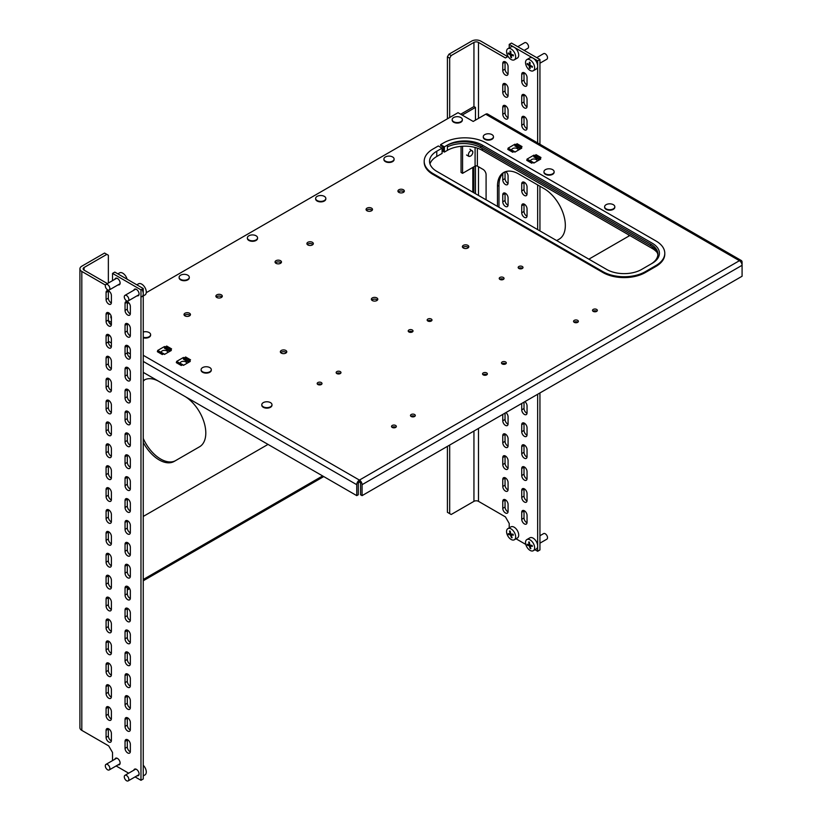 <?xml version="1.0" encoding="UTF-8"?>
<svg xmlns="http://www.w3.org/2000/svg" width="822" height="822" viewBox="0 0 822 822"><rect width="100%" height="100%" fill="white"/><g stroke="black" fill="none" stroke-linecap="round" stroke-linejoin="round"><path stroke-width="1.23" d="M451.196 55.547L449.675 58.177L447.404 56.862L448.915 54.242L451.196 55.547L473.945 42.415L473.945 106.552L460.68 114.217M473.945 106.552L475.465 107.425L462.19 115.09M475.465 193.694L475.465 165.952M475.465 120.125L475.465 107.425M280.538 260.697A3.216 1.86 0 0 0 277.024 260.297A3.216 1.86 0 0 0 275.041 262.013A3.216 1.86 0 0 0 275.987 263.328A3.216 1.86 0 0 0 279.49 263.728A3.216 1.86 0 0 0 281.473 262.013A3.216 1.86 0 0 0 280.538 260.697M281.093 262.886A3.216 1.86 0 0 0 280.538 262.454A3.216 1.86 0 0 0 275.421 262.886M312.391 242.305A3.216 1.86 0 0 0 308.887 241.904A3.216 1.86 0 0 0 306.894 243.62A3.216 1.86 0 0 0 307.839 244.935A3.216 1.86 0 0 0 311.343 245.336A3.216 1.86 0 0 0 313.336 243.62A3.216 1.86 0 0 0 312.391 242.305M312.956 244.494A3.216 1.86 0 0 0 312.391 244.062A3.216 1.86 0 0 0 307.274 244.494M376.866 297.924A3.216 1.86 0 0 0 373.352 297.523A3.216 1.86 0 0 0 371.369 299.239A3.216 1.86 0 0 0 372.315 300.554A3.216 1.86 0 0 0 375.818 300.955A3.216 1.86 0 0 0 377.801 299.239A3.216 1.86 0 0 0 376.866 297.924M377.421 300.112A3.216 1.86 0 0 0 376.866 299.67A3.216 1.86 0 0 0 371.75 300.112M285.84 350.47A3.216 1.86 0 0 0 282.336 350.069A3.216 1.86 0 0 0 280.353 351.785A3.216 1.86 0 0 0 281.288 353.1A3.216 1.86 0 0 0 284.802 353.501A3.216 1.86 0 0 0 286.786 351.785A3.216 1.86 0 0 0 285.84 350.47M286.405 352.659A3.216 1.86 0 0 0 285.84 352.227A3.216 1.86 0 0 0 280.734 352.659M189.512 313.244A3.216 1.86 0 0 0 186.008 312.843A3.216 1.86 0 0 0 184.025 314.559A3.216 1.86 0 0 0 184.96 315.874A3.216 1.86 0 0 0 188.474 316.275A3.216 1.86 0 0 0 190.457 314.559A3.216 1.86 0 0 0 189.512 313.244M190.077 315.443A3.216 1.86 0 0 0 189.512 315.001A3.216 1.86 0 0 0 184.405 315.443M221.375 294.851A3.216 1.86 0 0 0 217.861 294.451A3.216 1.86 0 0 0 215.878 296.167A3.216 1.86 0 0 0 216.823 297.482A3.216 1.86 0 0 0 220.327 297.883A3.216 1.86 0 0 0 222.31 296.167A3.216 1.86 0 0 0 221.375 294.851M221.93 297.05A3.216 1.86 0 0 0 221.375 296.608A3.216 1.86 0 0 0 216.258 297.05M431.283 319.049A2.415 1.397 0 0 0 428.652 318.751A2.415 1.397 0 0 0 427.163 320.035A2.415 1.397 0 0 0 427.872 321.022A2.415 1.397 0 0 0 430.502 321.32A2.415 1.397 0 0 0 431.992 320.035A2.415 1.397 0 0 0 431.283 319.049M431.458 320.909A2.415 1.397 0 0 0 431.283 320.806A2.415 1.397 0 0 0 427.697 320.909M412.325 330.002A2.415 1.397 0 0 0 409.695 329.694A2.415 1.397 0 0 0 408.205 330.989A2.415 1.397 0 0 0 408.904 331.965A2.415 1.397 0 0 0 411.534 332.273A2.415 1.397 0 0 0 413.024 330.989A2.415 1.397 0 0 0 412.325 330.002M412.49 331.862A2.415 1.397 0 0 0 412.325 331.749A2.415 1.397 0 0 0 408.74 331.862M505.612 361.968A2.415 1.397 0 0 0 502.982 361.659A2.415 1.397 0 0 0 501.492 362.954A2.415 1.397 0 0 0 502.201 363.941A2.415 1.397 0 0 0 504.831 364.238A2.415 1.397 0 0 0 506.321 362.954A2.415 1.397 0 0 0 505.612 361.968M505.787 363.827A2.415 1.397 0 0 0 505.612 363.714A2.415 1.397 0 0 0 502.037 363.827M486.655 372.911A2.415 1.397 0 0 0 484.024 372.613A2.415 1.397 0 0 0 482.535 373.897A2.415 1.397 0 0 0 483.244 374.883A2.415 1.397 0 0 0 485.874 375.192A2.415 1.397 0 0 0 487.364 373.897A2.415 1.397 0 0 0 486.655 372.911M486.83 374.77A2.415 1.397 0 0 0 486.655 374.668A2.415 1.397 0 0 0 483.069 374.77M395.639 425.467A2.415 1.397 0 0 0 393.008 425.159A2.415 1.397 0 0 0 391.519 426.454A2.415 1.397 0 0 0 392.217 427.43A2.415 1.397 0 0 0 394.848 427.738A2.415 1.397 0 0 0 396.338 426.454A2.415 1.397 0 0 0 395.639 425.467M395.803 427.327A2.415 1.397 0 0 0 395.639 427.214A2.415 1.397 0 0 0 392.053 427.327M340.267 371.595A2.415 1.397 0 0 0 337.637 371.297A2.415 1.397 0 0 0 336.147 372.582A2.415 1.397 0 0 0 336.856 373.568A2.415 1.397 0 0 0 339.486 373.876A2.415 1.397 0 0 0 340.976 372.582A2.415 1.397 0 0 0 340.267 371.595M340.431 373.465A2.415 1.397 0 0 0 340.267 373.352A2.415 1.397 0 0 0 336.681 373.465M321.299 382.549A2.415 1.397 0 0 0 318.669 382.251A2.415 1.397 0 0 0 317.179 383.535A2.415 1.397 0 0 0 317.888 384.521A2.415 1.397 0 0 0 320.518 384.819A2.415 1.397 0 0 0 322.008 383.535A2.415 1.397 0 0 0 321.299 382.549M321.474 384.408A2.415 1.397 0 0 0 321.299 384.295A2.415 1.397 0 0 0 317.724 384.408M414.596 414.514A2.415 1.397 0 0 0 411.966 414.216A2.415 1.397 0 0 0 410.476 415.5A2.415 1.397 0 0 0 411.185 416.487A2.415 1.397 0 0 0 413.815 416.785A2.415 1.397 0 0 0 415.305 415.5A2.415 1.397 0 0 0 414.596 414.514M414.771 416.374A2.415 1.397 0 0 0 414.596 416.271A2.415 1.397 0 0 0 411.01 416.374M577.671 320.364A2.415 1.397 0 0 0 575.04 320.066A2.415 1.397 0 0 0 573.551 321.351A2.415 1.397 0 0 0 574.259 322.337A2.415 1.397 0 0 0 576.89 322.635A2.415 1.397 0 0 0 578.38 321.351A2.415 1.397 0 0 0 577.671 320.364M577.845 322.224A2.415 1.397 0 0 0 577.671 322.121A2.415 1.397 0 0 0 574.085 322.224M596.638 309.421A2.415 1.397 0 0 0 594.008 309.113A2.415 1.397 0 0 0 592.518 310.397A2.415 1.397 0 0 0 593.227 311.384A2.415 1.397 0 0 0 595.858 311.692A2.415 1.397 0 0 0 597.347 310.397A2.415 1.397 0 0 0 596.638 309.421M596.803 311.281A2.415 1.397 0 0 0 596.638 311.168A2.415 1.397 0 0 0 593.052 311.281M503.341 277.446A2.415 1.397 0 0 0 500.711 277.148A2.415 1.397 0 0 0 499.221 278.432A2.415 1.397 0 0 0 499.93 279.418A2.415 1.397 0 0 0 502.561 279.727A2.415 1.397 0 0 0 504.05 278.432A2.415 1.397 0 0 0 503.341 277.446M503.516 279.316A2.415 1.397 0 0 0 503.341 279.203A2.415 1.397 0 0 0 499.755 279.316M522.299 266.503A2.415 1.397 0 0 0 519.668 266.194A2.415 1.397 0 0 0 518.179 267.489A2.415 1.397 0 0 0 518.888 268.475A2.415 1.397 0 0 0 521.518 268.773A2.415 1.397 0 0 0 523.008 267.489A2.415 1.397 0 0 0 522.299 266.503M522.473 268.362A2.415 1.397 0 0 0 522.299 268.249A2.415 1.397 0 0 0 518.723 268.362M467.882 245.377A3.216 1.86 0 0 0 464.379 244.966A3.216 1.86 0 0 0 462.385 246.682A3.216 1.86 0 0 0 463.331 247.997A3.216 1.86 0 0 0 466.834 248.398A3.216 1.86 0 0 0 468.828 246.682A3.216 1.86 0 0 0 467.882 245.377M468.448 247.566A3.216 1.86 0 0 0 467.882 247.124A3.216 1.86 0 0 0 462.765 247.566M403.407 189.759A3.216 1.86 0 0 0 399.903 189.358A3.216 1.86 0 0 0 397.92 191.074A3.216 1.86 0 0 0 398.855 192.389A3.216 1.86 0 0 0 402.369 192.79A3.216 1.86 0 0 0 404.352 191.074A3.216 1.86 0 0 0 403.407 189.759M403.972 191.947A3.216 1.86 0 0 0 403.407 191.505A3.216 1.86 0 0 0 398.3 191.947M371.554 208.151A3.216 1.86 0 0 0 368.05 207.75A3.216 1.86 0 0 0 366.057 209.466A3.216 1.86 0 0 0 367.002 210.781A3.216 1.86 0 0 0 370.506 211.182A3.216 1.86 0 0 0 372.5 209.466A3.216 1.86 0 0 0 371.554 208.151M372.119 210.34A3.216 1.86 0 0 0 371.554 209.898A3.216 1.86 0 0 0 366.437 210.34M657.857 255.005A24.67 14.241 0 0 0 650.675 245.809L480.778 147.713A24.67 14.241 0 0 0 447.404 146.912M443.623 149.029L442.092 149.912L443.623 150.775L443.623 147.272L442.092 148.155L442.092 153.406L436.78 156.478A24.67 14.241 -0 0 0 429.978 163.917M109.357 323.025L111.391 324.197M182.196 364.989L181.282 365.513L182.196 364.639L183.45 365.358L190.272 361.423L189.204 360.796M184.272 357.95L183.45 357.478L176.617 361.423L177.264 361.793L176.35 362.666L181.282 365.513M163.229 354.035L162.324 354.57L163.229 353.686L164.482 354.416L171.315 350.47L170.236 349.853M165.304 347.007L164.482 346.535L157.66 350.47L158.307 350.84L157.392 351.724L162.324 354.57M513.658 151.721L512.743 152.255L513.658 151.371L514.911 152.101L521.734 148.155L520.665 147.539M515.733 144.693L514.911 144.21L508.078 148.155L508.726 148.525L507.811 149.409L512.743 152.255M532.615 162.674L531.711 163.198L532.615 162.324L533.868 163.044L540.701 159.108L539.622 158.482M534.69 155.635L533.868 155.163L527.046 159.108L527.693 159.478L526.779 160.352L531.711 163.198M650.695 264.191A24.67 14.241 0 0 0 657.908 254.132A24.67 14.241 0 0 0 650.675 244.062L480.778 145.967A24.67 14.241 0 0 0 447.404 145.165M143.244 355.289L359.42 480.089A3.75 2.168 -120 0 1 362.07 484.692L362.07 495.635L360.55 494.762L360.55 483.819A1.613 0.925 -120 0 0 359.42 481.846L359.42 480.089L739.42 260.697A3.75 2.168 60 0 1 742.081 265.3L742.081 262.228A3.75 2.168 120 0 0 741.3 260.512A3.75 2.168 120 0 0 739.42 260.697L485.71 114.217L473.195 121.44L458.018 112.686L146.244 292.694M128.777 302.773L127.318 303.616M109.819 313.716L108.36 314.559M108.412 320.724L111.391 322.44M359.42 481.846A1.613 0.925 120 0 0 358.279 483.819L358.279 494.762L356.758 495.635L356.758 484.692A3.75 2.168 120 0 1 359.42 480.089M143.244 372.366L356.758 495.635M485.71 114.217A3.75 2.168 -60 0 1 487.58 114.032L741.3 260.512M362.07 495.635L742.081 276.243L742.081 265.3L362.07 484.692M533.868 156.91L533.868 155.163M514.911 145.967L514.911 144.21M164.482 348.281L164.482 346.535M183.45 359.235L183.45 357.478M475.085 147.457L475.085 166.116A1.613 0.925 180 0 1 477.366 166.116L483.048 169.394A4.295 2.476 60 0 1 486.09 174.654L486.09 199.828M475.085 166.116L462.57 173.339L462.57 146.234M461.06 146.347L461.06 172.456L462.57 173.339M629.816 235.524L628.686 236.181L628.686 234.866M588.86 259.166L628.686 236.181M498.975 207.278L498.975 185.382A30.034 17.344 60 0 1 504.461 172.096M497.464 206.394L497.464 186.255A30.034 17.344 60 0 1 503.681 172.507A30.034 17.344 60 0 1 518.703 173.997L544.092 188.649A30.034 17.344 60 0 1 563.717 215.117A30.034 17.344 60 0 1 559.104 239.192L556.679 240.589M268.023 444.404L143.244 516.442M143.244 442.431A30.034 17.344 -120 0 0 174.192 461.419L199.582 446.757A30.034 17.344 -120 0 0 204.185 422.693A30.034 17.344 -120 0 0 184.57 396.225L159.17 381.562A30.034 17.344 -120 0 0 144.158 380.072A30.034 17.344 -120 0 0 143.244 380.668M144.939 379.672A30.034 17.344 -120 0 0 143.244 381.151M143.244 438.445A30.034 17.344 -120 0 0 175.692 460.556M424.193 161.297A30.034 17.344 -0 0 0 432.988 173.555L602.896 271.65A30.034 17.344 -0 0 0 645.373 271.65L655.987 265.516A30.034 17.344 -0 0 0 664.782 253.258L664.782 254.132A30.034 17.344 -0 0 1 655.987 266.39L645.373 272.524A30.034 17.344 -0 0 1 602.896 272.524L432.988 174.428A30.034 17.344 -0 0 1 424.193 162.17L424.193 161.297A30.034 17.344 -0 0 1 432.988 149.029L438.301 145.967L442.092 148.155L436.78 151.217A24.67 14.241 -0 0 0 429.557 161.297A24.67 14.241 -0 0 0 436.78 171.366L606.687 269.462A24.67 14.241 -0 0 0 641.581 269.462L652.195 263.328A24.67 14.241 -0 0 0 659.419 253.258A24.67 14.241 -0 0 0 652.195 243.178L482.288 145.093A24.67 14.241 -0 0 0 447.404 145.093L444.383 146.83L444.383 152.091L442.092 150.765M657.281 252.714A24.67 14.241 -0 0 0 652.195 248.439L482.288 150.344A24.67 14.241 -0 0 0 447.404 150.344L444.383 152.091M443.623 147.272L440.592 145.525L440.592 144.641L444.383 146.83M664.782 253.258A30.034 17.344 -0 0 0 655.987 240.99L486.09 142.905A30.034 17.344 -0 0 0 443.613 142.905L440.592 144.641M460.865 121.707A5.096 2.939 180 0 1 455.316 122.344A5.096 2.939 180 0 1 452.172 119.632A5.096 2.939 180 0 1 453.662 117.546A5.096 2.939 180 0 1 459.21 116.909A5.096 2.939 180 0 1 462.354 119.632A5.096 2.939 180 0 1 460.865 121.707M462.344 119.878A5.096 2.939 180 0 1 462.354 120.125A5.096 2.939 180 0 1 460.865 122.211A5.096 2.939 180 0 1 455.316 122.848A5.096 2.939 180 0 1 452.172 120.125A5.096 2.939 180 0 1 452.182 119.878M492.491 138.425A5.096 2.939 180 0 1 486.788 139.504A5.096 2.939 180 0 1 483.264 136.709A5.096 2.939 180 0 1 484.23 134.983A5.096 2.939 180 0 1 489.933 133.904A5.096 2.939 180 0 1 493.457 136.709A5.096 2.939 180 0 1 492.491 138.425M493.436 136.955A5.096 2.939 180 0 1 493.457 137.212A5.096 2.939 180 0 1 492.491 138.928A5.096 2.939 180 0 1 486.788 140.007A5.096 2.939 180 0 1 483.264 137.212A5.096 2.939 180 0 1 483.285 136.955M553.514 173.144A5.096 2.939 180 0 1 547.781 174.593A5.096 2.939 180 0 1 543.948 171.736A5.096 2.939 180 0 1 544.565 170.329A5.096 2.939 180 0 1 550.298 168.89A5.096 2.939 180 0 1 554.131 171.736A5.096 2.939 180 0 1 553.514 173.144M554.12 171.993A5.096 2.939 180 0 1 554.131 172.24A5.096 2.939 180 0 1 553.514 173.648A5.096 2.939 180 0 1 547.781 175.096A5.096 2.939 180 0 1 543.948 172.24A5.096 2.939 180 0 1 543.969 171.993M614.404 207.935A5.096 2.939 180 0 1 608.691 209.651A5.096 2.939 180 0 1 604.622 206.774A5.096 2.939 180 0 1 605.033 205.613A5.096 2.939 180 0 1 610.746 203.887A5.096 2.939 180 0 1 614.815 206.774A5.096 2.939 180 0 1 614.404 207.935M614.794 207.021A5.096 2.939 180 0 1 614.815 207.278A5.096 2.939 180 0 1 614.404 208.428A5.096 2.939 180 0 1 608.691 210.155A5.096 2.939 180 0 1 604.622 207.278A5.096 2.939 180 0 1 604.643 207.021M469.629 156.324A3.144 1.819 120 0 0 470.05 156.272A3.144 1.819 120 0 0 472.763 151.556A3.144 1.819 120 0 0 471.612 150.59A3.144 1.819 120 0 0 468.632 153.457A3.144 1.819 120 0 0 469.629 156.324M143.244 332.006A5.096 2.939 180 0 1 150.621 334.646A5.096 2.939 180 0 1 148.463 337.041A5.096 2.939 180 0 1 143.244 337.277M150.601 334.893A5.096 2.939 180 0 1 150.621 335.14A5.096 2.939 180 0 1 148.463 337.544A5.096 2.939 180 0 1 143.244 337.78M208.531 372.294A5.096 2.939 180 0 1 201.102 369.674A5.096 2.939 180 0 1 203.866 367.064A5.096 2.939 180 0 1 211.295 369.674A5.096 2.939 180 0 1 208.531 372.294M211.275 369.931A5.096 2.939 180 0 1 211.295 370.177A5.096 2.939 180 0 1 208.531 372.798A5.096 2.939 180 0 1 201.102 370.177A5.096 2.939 180 0 1 201.123 369.931M268.784 407.435A5.096 2.939 180 0 1 261.786 404.712A5.096 2.939 180 0 1 264.982 401.979A5.096 2.939 180 0 1 271.979 404.712A5.096 2.939 180 0 1 268.784 407.435M271.959 404.958A5.096 2.939 180 0 1 271.979 405.215A5.096 2.939 180 0 1 268.784 407.938A5.096 2.939 180 0 1 261.786 405.215A5.096 2.939 180 0 1 261.807 404.958M392.597 161.122A5.096 2.939 180 0 1 387.049 161.759A5.096 2.939 180 0 1 383.905 159.036A5.096 2.939 180 0 1 385.395 156.961A5.096 2.939 180 0 1 390.943 156.324A5.096 2.939 180 0 1 394.098 159.036A5.096 2.939 180 0 1 392.597 161.122M394.077 159.293A5.096 2.939 180 0 1 394.098 159.54A5.096 2.939 180 0 1 392.597 161.626A5.096 2.939 180 0 1 387.049 162.263A5.096 2.939 180 0 1 383.905 159.54A5.096 2.939 180 0 1 383.925 159.293M324.341 200.527A5.096 2.939 180 0 1 318.782 201.164A5.096 2.939 180 0 1 315.638 198.451A5.096 2.939 180 0 1 317.128 196.376A5.096 2.939 180 0 1 322.686 195.728A5.096 2.939 180 0 1 325.831 198.451A5.096 2.939 180 0 1 324.341 200.527M325.81 198.698A5.096 2.939 180 0 1 325.831 198.955A5.096 2.939 180 0 1 324.341 201.03A5.096 2.939 180 0 1 318.782 201.667A5.096 2.939 180 0 1 315.638 198.955A5.096 2.939 180 0 1 315.658 198.698M256.074 239.942A5.096 2.939 180 0 1 250.515 240.579A5.096 2.939 180 0 1 247.371 237.866A5.096 2.939 180 0 1 248.871 235.78A5.096 2.939 180 0 1 254.419 235.143A5.096 2.939 180 0 1 257.563 237.866A5.096 2.939 180 0 1 256.074 239.942M257.543 238.113A5.096 2.939 180 0 1 257.563 238.37A5.096 2.939 180 0 1 256.074 240.445A5.096 2.939 180 0 1 250.515 241.082A5.096 2.939 180 0 1 247.371 238.37A5.096 2.939 180 0 1 247.391 238.113M187.806 279.357A5.096 2.939 180 0 1 182.258 279.994A5.096 2.939 180 0 1 179.114 277.271A5.096 2.939 180 0 1 180.604 275.195A5.096 2.939 180 0 1 186.152 274.558A5.096 2.939 180 0 1 189.296 277.271A5.096 2.939 180 0 1 187.806 279.357M189.286 277.528A5.096 2.939 180 0 1 189.296 277.774A5.096 2.939 180 0 1 187.806 279.86A5.096 2.939 180 0 1 182.258 280.497A5.096 2.939 180 0 1 179.114 277.774A5.096 2.939 180 0 1 179.124 277.528M111.391 318.011A5.096 2.939 180 0 1 110.847 316.686A5.096 2.939 180 0 1 111.083 315.802M111.391 318.515A5.096 2.939 180 0 1 110.847 317.189A5.096 2.939 180 0 1 110.867 316.943M137.058 775.763A3.75 2.168 -120 0 0 138.302 775.67A3.75 2.168 -120 0 0 139.072 773.954A3.75 2.168 -120 0 0 137.438 770.173A3.75 2.168 -120 0 0 134.541 769.166A3.75 2.168 -120 0 0 133.842 770.193M118.101 764.82A3.75 2.168 -120 0 0 119.334 764.727A3.75 2.168 -120 0 0 120.115 763.001A3.75 2.168 -120 0 0 118.471 759.23A3.75 2.168 -120 0 0 115.583 758.223A3.75 2.168 -120 0 0 114.885 759.24M118.101 284.854A3.75 2.168 -120 0 0 119.334 284.761A3.75 2.168 -120 0 0 120.115 283.045A3.75 2.168 -120 0 0 118.471 279.264A3.75 2.168 -120 0 0 115.583 278.257A3.75 2.168 -120 0 0 114.885 279.285M137.058 295.807A3.75 2.168 -120 0 0 138.302 295.715A3.75 2.168 -120 0 0 139.072 293.999A3.75 2.168 -120 0 0 137.438 290.217A3.75 2.168 -120 0 0 134.541 289.21A3.75 2.168 -120 0 0 133.842 290.238M106.079 292.457L106.079 299.465A3.75 2.168 -120 0 0 107.723 303.246A3.75 2.168 -120 0 0 110.61 304.253A3.75 2.168 -120 0 0 111.391 302.537L111.391 295.53A3.75 2.168 -120 0 0 109.747 291.748A3.75 2.168 -120 0 0 106.86 290.741A3.75 2.168 -120 0 0 106.079 292.457L108.36 291.152L108.36 298.15A3.75 2.168 -120 0 0 111.36 302.928M106.079 314.353L106.079 321.361A3.75 2.168 -120 0 0 107.723 325.142A3.75 2.168 -120 0 0 110.61 326.149A3.75 2.168 -120 0 0 111.391 324.433L111.391 317.426A3.75 2.168 -120 0 0 109.747 313.644A3.75 2.168 -120 0 0 106.86 312.637A3.75 2.168 -120 0 0 106.079 314.353L108.36 313.048L108.36 320.046A3.75 2.168 -120 0 0 111.36 324.824M106.079 336.249L106.079 343.257A3.75 2.168 -120 0 0 107.723 347.038A3.75 2.168 -120 0 0 110.61 348.045A3.75 2.168 -120 0 0 111.391 346.329L111.391 339.322A3.75 2.168 -120 0 0 109.747 335.54A3.75 2.168 -120 0 0 106.86 334.533A3.75 2.168 -120 0 0 106.079 336.249L108.36 334.944L108.36 341.942A3.75 2.168 -120 0 0 111.36 346.72M106.079 358.145L106.079 365.153A3.75 2.168 -120 0 0 107.723 368.934A3.75 2.168 -120 0 0 110.61 369.941A3.75 2.168 -120 0 0 111.391 368.225L111.391 361.218A3.75 2.168 -120 0 0 109.747 357.436A3.75 2.168 -120 0 0 106.86 356.429A3.75 2.168 -120 0 0 106.079 358.145L108.36 356.84L108.36 363.838A3.75 2.168 -120 0 0 111.36 368.616M106.079 380.041L106.079 387.049A3.75 2.168 -120 0 0 107.723 390.83A3.75 2.168 -120 0 0 110.61 391.837A3.75 2.168 -120 0 0 111.391 390.121L111.391 383.114A3.75 2.168 -120 0 0 109.747 379.332A3.75 2.168 -120 0 0 106.86 378.326A3.75 2.168 -120 0 0 106.079 380.041L108.36 378.737L108.36 385.734A3.75 2.168 -120 0 0 111.36 390.512M106.079 401.937L106.079 408.945A3.75 2.168 -120 0 0 107.723 412.726A3.75 2.168 -120 0 0 110.61 413.733A3.75 2.168 -120 0 0 111.391 412.017L111.391 405.01A3.75 2.168 -120 0 0 109.747 401.228A3.75 2.168 -120 0 0 106.86 400.222A3.75 2.168 -120 0 0 106.079 401.937L108.36 400.633L108.36 407.63A3.75 2.168 -120 0 0 111.36 412.408M106.079 423.833L106.079 430.841A3.75 2.168 -120 0 0 107.723 434.622A3.75 2.168 -120 0 0 110.61 435.629A3.75 2.168 -120 0 0 111.391 433.913L111.391 426.906A3.75 2.168 -120 0 0 109.747 423.125A3.75 2.168 -120 0 0 106.86 422.118A3.75 2.168 -120 0 0 106.079 423.833L108.36 422.529L108.36 429.526A3.75 2.168 -120 0 0 111.36 434.304M106.079 445.73L106.079 452.737A3.75 2.168 -120 0 0 107.723 456.518A3.75 2.168 -120 0 0 110.61 457.525A3.75 2.168 -120 0 0 111.391 455.809L111.391 448.802A3.75 2.168 -120 0 0 109.747 445.021A3.75 2.168 -120 0 0 106.86 444.014A3.75 2.168 -120 0 0 106.079 445.73L108.36 444.425L108.36 451.422A3.75 2.168 -120 0 0 111.36 456.2M106.079 467.626L106.079 474.633A3.75 2.168 -120 0 0 107.723 478.414A3.75 2.168 -120 0 0 110.61 479.421A3.75 2.168 -120 0 0 111.391 477.705L111.391 470.698A3.75 2.168 -120 0 0 109.747 466.917A3.75 2.168 -120 0 0 106.86 465.91A3.75 2.168 -120 0 0 106.079 467.626L108.36 466.31L108.36 473.318A3.75 2.168 -120 0 0 111.36 478.096M106.079 489.522L106.079 496.529A3.75 2.168 -120 0 0 107.723 500.31A3.75 2.168 -120 0 0 110.61 501.317A3.75 2.168 -120 0 0 111.391 499.601L111.391 492.594A3.75 2.168 -120 0 0 109.747 488.813A3.75 2.168 -120 0 0 106.86 487.806A3.75 2.168 -120 0 0 106.079 489.522L108.36 488.206L108.36 495.214A3.75 2.168 -120 0 0 111.36 499.992M106.079 511.418L106.079 518.425A3.75 2.168 -120 0 0 107.723 522.206A3.75 2.168 -120 0 0 110.61 523.213A3.75 2.168 -120 0 0 111.391 521.497L111.391 514.49A3.75 2.168 -120 0 0 109.747 510.709A3.75 2.168 -120 0 0 106.86 509.702A3.75 2.168 -120 0 0 106.079 511.418L108.36 510.102L108.36 517.11A3.75 2.168 -120 0 0 111.36 521.888M106.079 533.314L106.079 540.321A3.75 2.168 -120 0 0 107.723 544.102A3.75 2.168 -120 0 0 110.61 545.109A3.75 2.168 -120 0 0 111.391 543.393L111.391 536.386A3.75 2.168 -120 0 0 109.747 532.605A3.75 2.168 -120 0 0 106.86 531.598A3.75 2.168 -120 0 0 106.079 533.314L108.36 531.998L108.36 539.006A3.75 2.168 -120 0 0 111.36 543.784M106.079 555.21L106.079 562.217A3.75 2.168 -120 0 0 107.723 565.998A3.75 2.168 -120 0 0 110.61 567.005A3.75 2.168 -120 0 0 111.391 565.289L111.391 558.282A3.75 2.168 -120 0 0 109.747 554.501A3.75 2.168 -120 0 0 106.86 553.494A3.75 2.168 -120 0 0 106.079 555.21L108.36 553.894L108.36 560.902A3.75 2.168 -120 0 0 111.36 565.68M106.079 577.106L106.079 584.113A3.75 2.168 -120 0 0 107.723 587.894A3.75 2.168 -120 0 0 110.61 588.901A3.75 2.168 -120 0 0 111.391 587.185L111.391 580.178A3.75 2.168 -120 0 0 109.747 576.397A3.75 2.168 -120 0 0 106.86 575.39A3.75 2.168 -120 0 0 106.079 577.106L108.36 575.79L108.36 582.798A3.75 2.168 -120 0 0 111.36 587.576M106.079 599.002L106.079 606.009A3.75 2.168 -120 0 0 107.723 609.79A3.75 2.168 -120 0 0 110.61 610.797A3.75 2.168 -120 0 0 111.391 609.081L111.391 602.074A3.75 2.168 -120 0 0 109.747 598.293A3.75 2.168 -120 0 0 106.86 597.286A3.75 2.168 -120 0 0 106.079 599.002L108.36 597.686L108.36 604.694A3.75 2.168 -120 0 0 111.36 609.472M106.079 620.898L106.079 627.905A3.75 2.168 -120 0 0 107.723 631.686A3.75 2.168 -120 0 0 110.61 632.693A3.75 2.168 -120 0 0 111.391 630.977L111.391 623.97A3.75 2.168 -120 0 0 109.747 620.189A3.75 2.168 -120 0 0 106.86 619.182A3.75 2.168 -120 0 0 106.079 620.898L108.36 619.583L108.36 626.59A3.75 2.168 -120 0 0 111.36 631.368M106.079 642.794L106.079 649.801A3.75 2.168 -120 0 0 107.723 653.582A3.75 2.168 -120 0 0 110.61 654.589A3.75 2.168 -120 0 0 111.391 652.874L111.391 645.866A3.75 2.168 -120 0 0 109.747 642.085A3.75 2.168 -120 0 0 106.86 641.078A3.75 2.168 -120 0 0 106.079 642.794L108.36 641.479L108.36 648.486A3.75 2.168 -120 0 0 111.36 653.264M106.079 664.69L106.079 671.697A3.75 2.168 -120 0 0 107.723 675.479A3.75 2.168 -120 0 0 110.61 676.485A3.75 2.168 -120 0 0 111.391 674.77L111.391 667.762A3.75 2.168 -120 0 0 109.747 663.981A3.75 2.168 -120 0 0 106.86 662.974A3.75 2.168 -120 0 0 106.079 664.69L108.36 663.375L108.36 670.382A3.75 2.168 -120 0 0 111.36 675.16M106.079 686.586L106.079 693.593A3.75 2.168 -120 0 0 107.723 697.375A3.75 2.168 -120 0 0 110.61 698.381A3.75 2.168 -120 0 0 111.391 696.666L111.391 689.658A3.75 2.168 -120 0 0 109.747 685.877A3.75 2.168 -120 0 0 106.86 684.87A3.75 2.168 -120 0 0 106.079 686.586L108.36 685.271L108.36 692.278A3.75 2.168 -120 0 0 111.36 697.056M125.047 303.41L125.047 310.418A3.75 2.168 -120 0 0 126.68 314.199A3.75 2.168 -120 0 0 129.578 315.196A3.75 2.168 -120 0 0 130.349 313.48L130.349 306.472A3.75 2.168 -120 0 0 128.715 302.702A3.75 2.168 -120 0 0 125.817 301.695A3.75 2.168 -120 0 0 125.047 303.41L127.318 302.095L127.318 309.103A3.75 2.168 -120 0 0 130.328 313.881M125.047 325.307L125.047 332.314A3.75 2.168 -120 0 0 126.68 336.095A3.75 2.168 -120 0 0 129.578 337.092A3.75 2.168 -120 0 0 130.349 335.376L130.349 328.368A3.75 2.168 -120 0 0 128.715 324.598A3.75 2.168 -120 0 0 125.817 323.591A3.75 2.168 -120 0 0 125.047 325.307L127.318 323.991L127.318 330.999A3.75 2.168 -120 0 0 130.328 335.777M125.047 347.203L125.047 354.21A3.75 2.168 -120 0 0 126.68 357.991A3.75 2.168 -120 0 0 129.578 358.988A3.75 2.168 -120 0 0 130.349 357.272L130.349 350.264A3.75 2.168 -120 0 0 128.715 346.494A3.75 2.168 -120 0 0 125.817 345.487A3.75 2.168 -120 0 0 125.047 347.203L127.318 345.887L127.318 352.895A3.75 2.168 -120 0 0 130.328 357.673M125.047 369.099L125.047 376.106A3.75 2.168 -120 0 0 126.68 379.887A3.75 2.168 -120 0 0 129.578 380.884A3.75 2.168 -120 0 0 130.349 379.168L130.349 372.161A3.75 2.168 -120 0 0 128.715 368.39A3.75 2.168 -120 0 0 125.817 367.383A3.75 2.168 -120 0 0 125.047 369.099L127.318 367.783L127.318 374.791A3.75 2.168 -120 0 0 130.328 379.569M125.047 390.995L125.047 398.002A3.75 2.168 -120 0 0 126.68 401.783A3.75 2.168 -120 0 0 129.578 402.78A3.75 2.168 -120 0 0 130.349 401.064L130.349 394.057A3.75 2.168 -120 0 0 128.715 390.275A3.75 2.168 -120 0 0 125.817 389.279A3.75 2.168 -120 0 0 125.047 390.995L127.318 389.679L127.318 396.687A3.75 2.168 -120 0 0 130.328 401.465M125.047 412.891L125.047 419.898A3.75 2.168 -120 0 0 126.68 423.669A3.75 2.168 -120 0 0 129.578 424.676A3.75 2.168 -120 0 0 130.349 422.96L130.349 415.953A3.75 2.168 -120 0 0 128.715 412.171A3.75 2.168 -120 0 0 125.817 411.175A3.75 2.168 -120 0 0 125.047 412.891L127.318 411.575L127.318 418.583A3.75 2.168 -120 0 0 130.328 423.361M125.047 434.787L125.047 441.794A3.75 2.168 -120 0 0 126.68 445.565A3.75 2.168 -120 0 0 129.578 446.572A3.75 2.168 -120 0 0 130.349 444.856L130.349 437.849A3.75 2.168 -120 0 0 128.715 434.067A3.75 2.168 -120 0 0 125.817 433.071A3.75 2.168 -120 0 0 125.047 434.787L127.318 433.471L127.318 440.479A3.75 2.168 -120 0 0 130.328 445.257M125.047 456.683L125.047 463.69A3.75 2.168 -120 0 0 126.68 467.461A3.75 2.168 -120 0 0 129.578 468.468A3.75 2.168 -120 0 0 130.349 466.752L130.349 459.745A3.75 2.168 -120 0 0 128.715 455.963A3.75 2.168 -120 0 0 125.817 454.967A3.75 2.168 -120 0 0 125.047 456.683L127.318 455.367L127.318 462.375A3.75 2.168 -120 0 0 130.328 467.153M125.047 478.579L125.047 485.586A3.75 2.168 -120 0 0 126.68 489.357A3.75 2.168 -120 0 0 129.578 490.364A3.75 2.168 -120 0 0 130.349 488.648L130.349 481.641A3.75 2.168 -120 0 0 128.715 477.859A3.75 2.168 -120 0 0 125.817 476.863A3.75 2.168 -120 0 0 125.047 478.579L127.318 477.263L127.318 484.271A3.75 2.168 -120 0 0 130.328 489.049M125.047 500.475L125.047 507.482A3.75 2.168 -120 0 0 126.68 511.253A3.75 2.168 -120 0 0 129.578 512.26A3.75 2.168 -120 0 0 130.349 510.544L130.349 503.537A3.75 2.168 -120 0 0 128.715 499.755A3.75 2.168 -120 0 0 125.817 498.759A3.75 2.168 -120 0 0 125.047 500.475L127.318 499.16L127.318 506.167A3.75 2.168 -120 0 0 130.328 510.945M125.047 522.371L125.047 529.378A3.75 2.168 -120 0 0 126.68 533.149A3.75 2.168 -120 0 0 129.578 534.156A3.75 2.168 -120 0 0 130.349 532.44L130.349 525.433A3.75 2.168 -120 0 0 128.715 521.651A3.75 2.168 -120 0 0 125.817 520.655A3.75 2.168 -120 0 0 125.047 522.371L127.318 521.056L127.318 528.063A3.75 2.168 -120 0 0 130.328 532.841M125.047 544.267L125.047 551.274A3.75 2.168 -120 0 0 126.68 555.045A3.75 2.168 -120 0 0 129.578 556.052A3.75 2.168 -120 0 0 130.349 554.336L130.349 547.329A3.75 2.168 -120 0 0 128.715 543.548A3.75 2.168 -120 0 0 125.817 542.551A3.75 2.168 -120 0 0 125.047 544.267L127.318 542.952L127.318 549.959A3.75 2.168 -120 0 0 130.328 554.737M125.047 566.163L125.047 573.17A3.75 2.168 -120 0 0 126.68 576.941A3.75 2.168 -120 0 0 129.578 577.948A3.75 2.168 -120 0 0 130.349 576.232L130.349 569.225A3.75 2.168 -120 0 0 128.715 565.444A3.75 2.168 -120 0 0 125.817 564.447A3.75 2.168 -120 0 0 125.047 566.163L127.318 564.848L127.318 571.855A3.75 2.168 -120 0 0 130.328 576.633M125.047 588.059L125.047 595.066A3.75 2.168 -120 0 0 126.68 598.837A3.75 2.168 -120 0 0 129.578 599.844A3.75 2.168 -120 0 0 130.349 598.128L130.349 591.121A3.75 2.168 -120 0 0 128.715 587.34A3.75 2.168 -120 0 0 125.817 586.343A3.75 2.168 -120 0 0 125.047 588.059L127.318 586.744L127.318 593.751A3.75 2.168 -120 0 0 130.328 598.529M125.047 609.955L125.047 616.962A3.75 2.168 -120 0 0 126.68 620.733A3.75 2.168 -120 0 0 129.578 621.74A3.75 2.168 -120 0 0 130.349 620.024L130.349 613.017A3.75 2.168 -120 0 0 128.715 609.236A3.75 2.168 -120 0 0 125.817 608.239A3.75 2.168 -120 0 0 125.047 609.955L127.318 608.64L127.318 615.647A3.75 2.168 -120 0 0 130.328 620.425M125.047 631.851L125.047 638.858A3.75 2.168 -120 0 0 126.68 642.629A3.75 2.168 -120 0 0 129.578 643.636A3.75 2.168 -120 0 0 130.349 641.92L130.349 634.913A3.75 2.168 -120 0 0 128.715 631.132A3.75 2.168 -120 0 0 125.817 630.135A3.75 2.168 -120 0 0 125.047 631.851L127.318 630.536L127.318 637.543A3.75 2.168 -120 0 0 130.328 642.321M125.047 653.747L125.047 660.754A3.75 2.168 -120 0 0 126.68 664.525A3.75 2.168 -120 0 0 129.578 665.532A3.75 2.168 -120 0 0 130.349 663.816L130.349 656.809A3.75 2.168 -120 0 0 128.715 653.028A3.75 2.168 -120 0 0 125.817 652.021A3.75 2.168 -120 0 0 125.047 653.747L127.318 652.432L127.318 659.439A3.75 2.168 -120 0 0 130.328 664.217M125.047 675.643L125.047 682.65A3.75 2.168 -120 0 0 126.68 686.421A3.75 2.168 -120 0 0 129.578 687.428A3.75 2.168 -120 0 0 130.349 685.712L130.349 678.705A3.75 2.168 -120 0 0 128.715 674.924A3.75 2.168 -120 0 0 125.817 673.917A3.75 2.168 -120 0 0 125.047 675.643L127.318 674.328L127.318 681.335A3.75 2.168 -120 0 0 130.328 686.113M125.047 697.539L125.047 704.546A3.75 2.168 -120 0 0 126.68 708.317A3.75 2.168 -120 0 0 129.578 709.324A3.75 2.168 -120 0 0 130.349 707.608L130.349 700.601A3.75 2.168 -120 0 0 128.715 696.82A3.75 2.168 -120 0 0 125.817 695.813A3.75 2.168 -120 0 0 125.047 697.539L127.318 696.224L127.318 703.231A3.75 2.168 -120 0 0 130.328 708.009M135.085 776.903L140.973 780.304L143.244 778.989L143.244 288.522L114.803 272.103L112.532 273.407L140.973 289.837L143.244 288.522M128.653 773.194L116.128 765.96M108.36 283.056L108.36 255.241L104.558 253.053L81.81 266.184A6.432 3.72 180 0 0 79.919 268.815A6.432 3.72 180 0 0 81.81 271.445L105.452 285.09M107.415 283.6L84.08 270.13A3.216 1.86 180 0 1 83.145 268.815A3.216 1.86 180 0 1 84.08 267.499L106.839 254.368M108.381 706.776A3.75 2.168 -120 0 0 108.36 707.167L108.36 714.174A3.75 2.168 -120 0 0 111.36 718.952M127.338 717.719A3.75 2.168 -120 0 0 127.318 718.12L127.318 725.127A3.75 2.168 -120 0 0 130.328 729.905M127.338 739.615A3.75 2.168 -120 0 0 127.318 740.016L127.318 747.023A3.75 2.168 -120 0 0 130.328 751.801M108.381 728.672A3.75 2.168 -120 0 0 108.36 729.063L108.36 736.07A3.75 2.168 -120 0 0 111.36 740.848M140.973 780.304L140.973 289.837M106.079 708.482L106.079 715.489A3.75 2.168 -120 0 0 107.723 719.271A3.75 2.168 -120 0 0 110.61 720.278A3.75 2.168 -120 0 0 111.391 718.562L111.391 711.554A3.75 2.168 -120 0 0 109.747 707.773A3.75 2.168 -120 0 0 106.86 706.766A3.75 2.168 -120 0 0 106.079 708.482L108.36 707.167M125.047 719.435L125.047 726.443A3.75 2.168 -120 0 0 126.68 730.213A3.75 2.168 -120 0 0 129.578 731.22A3.75 2.168 -120 0 0 130.349 729.504L130.349 722.497A3.75 2.168 -120 0 0 128.715 718.716A3.75 2.168 -120 0 0 125.817 717.709A3.75 2.168 -120 0 0 125.047 719.435L127.318 718.12M125.047 741.331L125.047 748.339A3.75 2.168 -120 0 0 126.68 752.109A3.75 2.168 -120 0 0 129.578 753.116A3.75 2.168 -120 0 0 130.349 751.4L130.349 744.393A3.75 2.168 -120 0 0 128.715 740.612A3.75 2.168 -120 0 0 125.817 739.605A3.75 2.168 -120 0 0 125.047 741.331L127.318 740.016M106.079 730.378L106.079 737.385A3.75 2.168 -120 0 0 107.723 741.167A3.75 2.168 -120 0 0 110.61 742.174A3.75 2.168 -120 0 0 111.391 740.447L111.391 733.45A3.75 2.168 -120 0 0 109.747 729.669A3.75 2.168 -120 0 0 106.86 728.662A3.75 2.168 -120 0 0 106.079 730.378L108.36 729.063M112.532 280.641L112.532 273.407M112.532 760.607L112.532 752.5L108.73 745.924L81.81 730.378L81.81 271.445M79.919 268.815L79.919 727.758A6.432 3.72 -0 0 0 81.81 730.378M508.058 511.818A3.75 2.168 60 0 1 505.047 507.04L505.047 500.043A3.75 2.168 60 0 1 505.068 499.642M502.776 508.356L502.776 501.348A3.75 2.168 60 0 1 503.547 499.632A3.75 2.168 60 0 1 506.444 500.639A3.75 2.168 60 0 1 508.078 504.42L508.078 511.428A3.75 2.168 60 0 1 507.308 513.144A3.75 2.168 60 0 1 504.41 512.137A3.75 2.168 60 0 1 502.776 508.356L505.047 507.04M508.058 489.922A3.75 2.168 60 0 1 505.047 485.144L505.047 478.147A3.75 2.168 60 0 1 505.068 477.746M502.776 486.46L502.776 479.452A3.75 2.168 60 0 1 503.547 477.736A3.75 2.168 60 0 1 506.444 478.743A3.75 2.168 60 0 1 508.078 482.524L508.078 489.532A3.75 2.168 60 0 1 507.308 491.248A3.75 2.168 60 0 1 504.41 490.241A3.75 2.168 60 0 1 502.776 486.46L505.047 485.144M508.058 468.026A3.75 2.168 60 0 1 505.047 463.248L505.047 456.251A3.75 2.168 60 0 1 505.068 455.85M502.776 464.564L502.776 457.556A3.75 2.168 60 0 1 503.547 455.84A3.75 2.168 60 0 1 506.444 456.847A3.75 2.168 60 0 1 508.078 460.628L508.078 467.636A3.75 2.168 60 0 1 507.308 469.352A3.75 2.168 60 0 1 504.41 468.345A3.75 2.168 60 0 1 502.776 464.564L505.047 463.248M508.058 446.13A3.75 2.168 60 0 1 505.047 441.352L505.047 434.355A3.75 2.168 60 0 1 505.068 433.954M502.776 442.668L502.776 435.66A3.75 2.168 60 0 1 503.547 433.944A3.75 2.168 60 0 1 506.444 434.951A3.75 2.168 60 0 1 508.078 438.732L508.078 445.74A3.75 2.168 60 0 1 507.308 447.456A3.75 2.168 60 0 1 504.41 446.449A3.75 2.168 60 0 1 502.776 442.668L505.047 441.352M508.058 424.234A3.75 2.168 60 0 1 505.047 419.456L505.047 413.096M505.931 412.582A3.75 2.168 60 0 1 508.078 416.836L508.078 423.844A3.75 2.168 60 0 1 507.308 425.56A3.75 2.168 60 0 1 504.41 424.553A3.75 2.168 60 0 1 502.776 420.772L502.776 414.411M508.058 205.274A3.75 2.168 60 0 1 505.047 200.506L505.047 193.499A3.75 2.168 60 0 1 505.068 193.098M502.776 201.811L502.776 194.814A3.75 2.168 60 0 1 503.547 193.088A3.75 2.168 60 0 1 506.444 194.095A3.75 2.168 60 0 1 508.078 197.876L508.078 204.884A3.75 2.168 60 0 1 507.308 206.599A3.75 2.168 60 0 1 504.41 205.592A3.75 2.168 60 0 1 502.776 201.811L505.047 200.506M508.058 183.378A3.75 2.168 60 0 1 505.047 178.61L505.047 171.849M505.766 171.603A3.75 2.168 60 0 1 508.078 175.98L508.078 182.987A3.75 2.168 60 0 1 507.308 184.703A3.75 2.168 60 0 1 504.41 183.696A3.75 2.168 60 0 1 502.776 179.915L502.776 173.586M508.058 117.69A3.75 2.168 60 0 1 505.047 112.922L505.047 105.915A3.75 2.168 60 0 1 505.068 105.514M502.776 114.227L502.776 107.23A3.75 2.168 60 0 1 503.547 105.504A3.75 2.168 60 0 1 506.444 106.511A3.75 2.168 60 0 1 508.078 110.292L508.078 117.299A3.75 2.168 60 0 1 507.308 119.015A3.75 2.168 60 0 1 504.41 118.008A3.75 2.168 60 0 1 502.776 114.227L505.047 112.922M527.015 522.771A3.75 2.168 60 0 1 524.015 517.994L524.015 510.986A3.75 2.168 60 0 1 524.035 510.585M521.734 519.309L521.734 512.301A3.75 2.168 60 0 1 522.515 510.585A3.75 2.168 60 0 1 525.402 511.592A3.75 2.168 60 0 1 527.046 515.363L527.046 522.371A3.75 2.168 60 0 1 526.265 524.087A3.75 2.168 60 0 1 523.378 523.09A3.75 2.168 60 0 1 521.734 519.309L524.015 517.994M527.015 500.875A3.75 2.168 60 0 1 524.015 496.098L524.015 489.09A3.75 2.168 60 0 1 524.035 488.689M521.734 497.413L521.734 490.405A3.75 2.168 60 0 1 522.515 488.689A3.75 2.168 60 0 1 525.402 489.696A3.75 2.168 60 0 1 527.046 493.467L527.046 500.475A3.75 2.168 60 0 1 526.265 502.191A3.75 2.168 60 0 1 523.378 501.194A3.75 2.168 60 0 1 521.734 497.413L524.015 496.098M527.015 478.979A3.75 2.168 60 0 1 524.015 474.202L524.015 467.194A3.75 2.168 60 0 1 524.035 466.793M521.734 475.517L521.734 468.509A3.75 2.168 60 0 1 522.515 466.793A3.75 2.168 60 0 1 525.402 467.8A3.75 2.168 60 0 1 527.046 471.571L527.046 478.579A3.75 2.168 60 0 1 526.265 480.295A3.75 2.168 60 0 1 523.378 479.298A3.75 2.168 60 0 1 521.734 475.517L524.015 474.202M527.015 457.083A3.75 2.168 60 0 1 524.015 452.306L524.015 445.298A3.75 2.168 60 0 1 524.035 444.897M521.734 453.621L521.734 446.613A3.75 2.168 60 0 1 522.515 444.897A3.75 2.168 60 0 1 525.402 445.904A3.75 2.168 60 0 1 527.046 449.675L527.046 456.683A3.75 2.168 60 0 1 526.265 458.399A3.75 2.168 60 0 1 523.378 457.402A3.75 2.168 60 0 1 521.734 453.621L524.015 452.306M527.015 435.187A3.75 2.168 60 0 1 524.015 430.409L524.015 423.402A3.75 2.168 60 0 1 524.035 423.001M521.734 431.725L521.734 424.717A3.75 2.168 60 0 1 522.515 423.001A3.75 2.168 60 0 1 525.402 424.008A3.75 2.168 60 0 1 527.046 427.779L527.046 434.787A3.75 2.168 60 0 1 526.265 436.503A3.75 2.168 60 0 1 523.378 435.506A3.75 2.168 60 0 1 521.734 431.725L524.015 430.409M527.015 413.291A3.75 2.168 60 0 1 524.015 408.513L524.015 402.143M524.898 401.639A3.75 2.168 60 0 1 527.046 405.883L527.046 412.891A3.75 2.168 60 0 1 526.265 414.607A3.75 2.168 60 0 1 523.378 413.61A3.75 2.168 60 0 1 521.734 409.829L521.734 403.458M527.015 216.227A3.75 2.168 60 0 1 524.015 211.449L524.015 204.442A3.75 2.168 60 0 1 524.035 204.051M521.734 212.764L521.734 205.757A3.75 2.168 60 0 1 522.515 204.041A3.75 2.168 60 0 1 525.402 205.048A3.75 2.168 60 0 1 527.046 208.819L527.046 215.826A3.75 2.168 60 0 1 526.265 217.553A3.75 2.168 60 0 1 523.378 216.546A3.75 2.168 60 0 1 521.734 212.764L524.015 211.449M527.015 194.331A3.75 2.168 60 0 1 524.015 189.553L524.015 182.546A3.75 2.168 60 0 1 524.035 182.155M521.734 190.868L521.734 183.861A3.75 2.168 60 0 1 522.515 182.145A3.75 2.168 60 0 1 525.402 183.152A3.75 2.168 60 0 1 527.046 186.923L527.046 193.93A3.75 2.168 60 0 1 526.265 195.657A3.75 2.168 60 0 1 523.378 194.65A3.75 2.168 60 0 1 521.734 190.868L524.015 189.553M527.015 128.643A3.75 2.168 60 0 1 524.015 123.865L524.015 116.858A3.75 2.168 60 0 1 524.035 116.467M521.734 125.18L521.734 118.173A3.75 2.168 60 0 1 522.515 116.457A3.75 2.168 60 0 1 525.402 117.464A3.75 2.168 60 0 1 527.046 121.235L527.046 128.242A3.75 2.168 60 0 1 526.265 129.968A3.75 2.168 60 0 1 523.378 128.962A3.75 2.168 60 0 1 521.734 125.18L524.015 123.865M509.219 44.388L511.5 43.073L539.941 59.492L537.66 60.807L509.219 44.388L509.219 47.902M447.404 56.862L447.404 118.82M447.404 446.377L447.404 512.301L451.196 514.49L473.945 501.348A3.216 1.86 0 0 1 478.496 501.348L505.427 516.894L509.219 523.47L509.219 527.858M448.915 54.242L471.674 41.1A6.432 3.72 180 0 1 480.778 41.1L507.698 56.646M449.675 58.177L449.675 117.505M449.675 445.062L449.675 513.616M473.945 42.415A3.216 1.86 180 0 1 478.496 42.415L505.427 57.961L508.088 56.42M508.078 95.403A3.75 2.168 60 0 1 507.308 97.119A3.75 2.168 60 0 1 504.41 96.112A3.75 2.168 60 0 1 502.776 92.331L502.776 85.334A3.75 2.168 60 0 1 503.547 83.608A3.75 2.168 60 0 1 506.444 84.615A3.75 2.168 60 0 1 508.078 88.396L508.078 95.403M527.046 106.346A3.75 2.168 60 0 1 526.265 108.072A3.75 2.168 60 0 1 523.378 107.066A3.75 2.168 60 0 1 521.734 103.284L521.734 96.277A3.75 2.168 60 0 1 522.515 94.561A3.75 2.168 60 0 1 525.402 95.568A3.75 2.168 60 0 1 527.046 99.339L527.046 106.346M527.046 84.45A3.75 2.168 60 0 1 526.265 86.176A3.75 2.168 60 0 1 523.378 85.169A3.75 2.168 60 0 1 521.734 81.388L521.734 74.381A3.75 2.168 60 0 1 522.515 72.665A3.75 2.168 60 0 1 525.402 73.672A3.75 2.168 60 0 1 527.046 77.443L527.046 84.45M508.078 73.507A3.75 2.168 60 0 1 507.308 75.223A3.75 2.168 60 0 1 504.41 74.216A3.75 2.168 60 0 1 502.776 70.445L502.776 63.438A3.75 2.168 60 0 1 503.547 61.712A3.75 2.168 60 0 1 506.444 62.719A3.75 2.168 60 0 1 508.078 66.5L508.078 73.507M537.66 394.262L537.66 551.274L534.999 549.733M525.792 544.421L516.031 538.79M537.66 60.807L537.66 142.946M537.66 184.94L537.66 229.605M539.941 392.947L539.941 549.959L537.66 551.274M539.941 59.492L539.941 144.261M539.941 186.255L539.941 230.92M508.058 95.794A3.75 2.168 60 0 1 505.047 91.026L505.047 84.019A3.75 2.168 60 0 1 505.068 83.618M527.015 106.747A3.75 2.168 60 0 1 524.015 101.969L524.015 94.962A3.75 2.168 60 0 1 524.035 94.571M527.015 84.851A3.75 2.168 60 0 1 524.015 80.073L524.015 73.066A3.75 2.168 60 0 1 524.035 72.675M508.058 73.898A3.75 2.168 60 0 1 505.047 69.13L505.047 62.123A3.75 2.168 60 0 1 505.068 61.722M530.652 160.896A3.216 1.86 180 0 1 530.652 160.845A3.216 1.86 180 0 1 531.598 159.53A3.216 1.86 180 0 1 535.101 159.129A3.216 1.86 180 0 1 537.085 160.845A3.216 1.86 180 0 1 537.023 161.225M534.526 162.664A3.216 1.86 180 0 1 533.221 162.664L527.693 159.478L533.046 162.283M539.643 159.715L540.958 157.505L536.036 154.659L534.588 156.971M534.516 156.231L539.951 159.54M540.958 157.505L540.054 158.379M526.779 160.002L531.711 162.848M511.695 149.953A3.216 1.86 180 0 1 511.695 149.902A3.216 1.86 180 0 1 512.63 148.587A3.216 1.86 180 0 1 516.144 148.186A3.216 1.86 180 0 1 518.127 149.902A3.216 1.86 180 0 1 518.055 150.282M515.569 151.721A3.216 1.86 180 0 1 514.264 151.721L508.726 148.525L514.089 151.33M520.686 148.761L522.001 146.552L517.069 143.706L515.62 146.018M515.548 145.289L520.984 148.587M522.001 146.552L521.086 147.436M507.811 149.049L512.743 151.895M180.234 363.211A3.216 1.86 180 0 1 180.224 363.16A3.216 1.86 180 0 1 181.169 361.844A3.216 1.86 180 0 1 184.683 361.444A3.216 1.86 180 0 1 186.666 363.16A3.216 1.86 180 0 1 186.594 363.54M184.107 364.978A3.216 1.86 180 0 1 182.803 364.978L177.264 361.793L182.628 364.598M189.224 362.029L189.625 360.344L190.54 359.82L185.608 356.974L184.159 359.286M184.087 358.546L189.522 361.855M190.54 359.82L189.625 360.694M176.35 362.317L181.282 365.163M161.266 352.268A3.216 1.86 180 0 1 161.266 352.217A3.216 1.86 180 0 1 162.211 350.902A3.216 1.86 180 0 1 165.715 350.501A3.216 1.86 180 0 1 167.698 352.217A3.216 1.86 180 0 1 167.637 352.597M165.14 354.035A3.216 1.86 180 0 1 163.835 354.035L158.307 350.84L163.66 353.645M170.257 351.076L171.572 348.877L166.65 346.031L165.201 348.333M165.13 347.603L170.565 350.902M171.572 348.877L170.668 349.751M157.392 351.364L162.324 354.22M539.941 63.212L546.856 59.215A3.216 1.86 -120 0 0 547.349 56.636A3.216 1.86 -120 0 0 545.243 53.8A3.216 1.86 -120 0 0 543.64 53.636L536.725 57.632M533.293 70.764L536.334 69.007A6.432 3.72 -120 0 0 537.321 63.849A6.432 3.72 -120 0 0 533.108 58.177A6.432 3.72 -120 0 0 529.892 57.859L526.861 59.616A6.432 3.72 -120 0 0 525.525 62.554A6.432 3.72 -120 0 0 530.077 70.435A6.432 3.72 -120 0 0 533.293 70.764A6.432 3.72 -120 0 0 534.629 67.815A6.432 3.72 -120 0 0 530.077 59.934A6.432 3.72 -120 0 0 526.861 59.616M532.348 66.849A32.294 18.649 120 0 0 532.348 67.291A32.5 18.762 180 0 1 530.005 66.099A32.5 18.762 120 0 0 530.149 68.555A32.294 18.649 180 0 1 529.389 68.123A32.5 18.762 -60 0 1 529.245 65.668A32.5 18.762 180 0 1 527.19 64.311A32.294 18.649 -60 0 1 527.19 63.88A32.294 18.649 -60 0 1 527.19 63.438A32.5 18.762 0 0 0 529.245 64.784A32.5 18.762 -60 0 1 529.389 62.164A32.294 18.649 0 0 0 530.149 62.606A32.5 18.762 120 0 0 530.005 65.226A32.5 18.762 0 0 0 532.348 66.418A32.294 18.649 120 0 0 532.348 66.849M529.245 65.668L530.005 65.226M527.19 64.311L527.878 63.911M529.245 64.784L530.036 64.332M530.005 66.099L530.796 65.647M529.389 68.123L530.077 67.723M524.189 50.399L527.899 48.262A3.216 1.86 -120 0 0 528.31 45.457A3.216 1.86 -120 0 0 525.926 42.672A3.216 1.86 -120 0 0 524.672 42.693L517.757 46.69M514.336 59.811L517.367 58.064A6.432 3.72 -120 0 0 518.199 52.433A6.432 3.72 -120 0 0 513.431 46.885A6.432 3.72 -120 0 0 510.935 46.916L507.893 48.662A6.432 3.72 -120 0 0 506.619 52.474A6.432 3.72 -120 0 0 511.839 59.842A6.432 3.72 -120 0 0 514.336 59.811A6.432 3.72 -120 0 0 515.61 55.999A6.432 3.72 -120 0 0 510.39 48.632A6.432 3.72 -120 0 0 507.893 48.662M513.349 55.413A32.294 21.372 111.4 0 0 513.411 55.875A32.5 15.546 172.7 0 1 511.099 55.115A32.5 21.495 111.4 0 0 511.592 57.735A32.294 15.454 172.7 0 1 510.842 57.448A32.5 21.495 -68.6 0 1 510.349 54.817A32.5 15.546 172.7 0 1 508.325 53.882A32.294 21.372 -68.6 0 1 508.263 53.42A32.294 21.372 -68.6 0 1 508.202 52.947A32.5 15.546 -7.3 0 0 510.236 53.882A32.5 21.495 -68.6 0 1 510.03 51.087A32.294 15.454 -7.3 0 0 510.77 51.385A32.5 21.495 111.4 0 0 510.986 54.18A32.5 15.546 -7.3 0 0 513.298 54.94A32.294 21.372 111.4 0 0 513.349 55.413M510.349 54.817L511.274 54.283M508.325 53.882L509.147 53.409M510.236 53.882L510.914 53.492M511.099 55.115L512.055 54.56M510.842 57.448L511.448 57.098M539.941 543.167L546.856 539.17A3.216 1.86 -120 0 0 547.205 536.17A3.216 1.86 -120 0 0 544.606 533.499A3.216 1.86 -120 0 0 543.64 533.601L539.941 535.739M533.293 550.719L536.334 548.962A6.432 3.72 -120 0 0 537.023 542.962A6.432 3.72 -120 0 0 531.824 537.609A6.432 3.72 -120 0 0 529.892 537.814L526.861 539.571A6.432 3.72 -120 0 0 525.71 544.113A6.432 3.72 -120 0 0 531.361 550.925A6.432 3.72 -120 0 0 533.293 550.719A6.432 3.72 -120 0 0 534.444 546.178A6.432 3.72 -120 0 0 528.793 539.355A6.432 3.72 -120 0 0 526.861 539.571M532.245 545.911A32.294 23.16 103.3 0 0 532.348 546.383A32.5 12.69 167.4 0 1 530.098 545.972A32.5 23.304 103.3 0 0 530.868 548.685A32.294 12.607 167.4 0 1 530.139 548.51A32.5 23.304 -76.7 0 1 529.368 545.798A32.5 12.69 167.4 0 1 527.405 545.222A32.294 23.16 -76.7 0 1 527.292 544.739A32.294 23.16 -76.7 0 1 527.19 544.256A32.5 12.69 -12.6 0 0 529.163 544.832A32.5 23.304 -76.7 0 1 528.68 541.955A32.294 12.607 -12.6 0 0 529.409 542.13A32.5 23.304 103.3 0 0 529.882 545.007A32.5 12.69 -12.6 0 0 532.142 545.428A32.294 23.16 103.3 0 0 532.245 545.911M529.368 545.798L530.519 545.14M527.405 545.222L528.412 544.637M529.163 544.832L529.779 544.472M530.098 545.972L531.289 545.284M530.139 548.51L530.704 548.182M514.336 539.766L517.367 538.02A6.432 3.72 -120 0 0 517.952 531.742A6.432 3.72 -120 0 0 512.455 526.594A6.432 3.72 -120 0 0 510.935 526.871L507.893 528.618A6.432 3.72 -120 0 0 506.886 533.704A6.432 3.72 -120 0 0 512.805 540.054A6.432 3.72 -120 0 0 514.336 539.766A6.432 3.72 -120 0 0 515.343 534.69A6.432 3.72 -120 0 0 509.424 528.341A6.432 3.72 -120 0 0 507.893 528.618M513.205 534.649A32.294 24.239 96.6 0 0 513.349 535.143A32.5 10.46 163.9 0 1 511.161 534.988A32.5 24.383 96.6 0 0 512.116 537.732A32.294 10.398 163.9 0 1 511.418 537.65A32.5 24.383 -83.4 0 1 510.452 534.906A32.5 10.46 163.9 0 1 508.551 534.588A32.294 24.239 -83.4 0 1 508.407 534.095A32.294 24.239 -83.4 0 1 508.273 533.612A32.5 10.46 -16.1 0 0 510.174 533.93A32.5 24.383 -83.4 0 1 509.496 531.012A32.294 10.398 -16.1 0 0 510.205 531.094A32.5 24.383 96.6 0 0 510.873 534.012A32.5 10.46 -16.1 0 0 513.062 534.166A32.294 24.239 96.6 0 0 513.205 534.649M510.452 534.906L511.859 534.095M508.551 534.588L509.784 533.879M510.174 533.93L510.76 533.581M511.161 534.988L512.62 534.146M511.418 537.65L511.962 537.331M124.821 775.413A3.216 1.86 60 0 1 124.954 775.331A3.216 1.86 60 0 1 128.098 777.067A3.216 1.86 60 0 1 128.304 780.808A3.216 1.86 60 0 1 128.17 780.9A3.216 1.86 60 0 1 125.026 779.164A3.216 1.86 60 0 1 124.821 775.413M143.244 765.272A6.432 3.72 60 0 1 144.651 767.018A6.432 3.72 60 0 1 145.217 774.745A6.432 3.72 60 0 1 144.949 774.93A6.432 3.72 60 0 1 144.651 775.074M106.13 764.306A3.216 1.86 60 0 1 109.275 766.361A3.216 1.86 60 0 1 109.203 769.957A3.216 1.86 60 0 1 109.059 770.019A3.216 1.86 60 0 1 105.915 767.974A3.216 1.86 60 0 1 105.987 764.378A3.216 1.86 60 0 1 106.13 764.306M106.459 284.278A3.216 1.86 60 0 1 109.398 286.652A3.216 1.86 60 0 1 109.203 289.991A3.216 1.86 60 0 1 108.73 290.135A3.216 1.86 60 0 1 105.791 287.762A3.216 1.86 60 0 1 105.987 284.422A3.216 1.86 60 0 1 106.459 284.278M117.844 273.86L119.55 272.873A6.432 3.72 60 0 1 120.495 272.585A6.432 3.72 60 0 1 126.711 278.093A6.432 3.72 60 0 1 127.061 279.172M125.776 295.232A3.216 1.86 60 0 1 128.479 297.852A3.216 1.86 60 0 1 128.17 300.944A3.216 1.86 60 0 1 127.338 301.068A3.216 1.86 60 0 1 124.636 298.458A3.216 1.86 60 0 1 124.954 295.365A3.216 1.86 60 0 1 125.776 295.232M141.918 289.293A6.432 3.72 60 0 1 141.918 296.721M136.812 284.802L138.507 283.826A6.432 3.72 60 0 1 140.172 283.559A6.432 3.72 60 0 1 146.008 290.063A6.432 3.72 60 0 1 144.949 294.975L143.244 295.951M472.814 192.163L472.814 167.421M322.635 475.938L143.244 579.5M129.033 587.709L127.318 588.696M108.36 335.14L110.364 336.301M127.318 346.093L129.321 347.254M108.36 341.274L111.391 343.031M127.318 352.227L130.349 353.974M143.244 361.423L356.758 484.692M480.778 147.713L480.778 145.967M650.675 245.809L650.675 244.062M477.366 148.145L477.366 166.116M497.464 186.255L498.975 185.382M447.404 145.093L447.404 150.344M482.288 145.093L482.288 146.84M482.288 148.597L482.288 150.344M652.195 246.775L652.195 248.439M655.987 266.39L655.987 265.516M645.373 272.524L645.373 271.65M602.896 272.524L602.896 271.65M432.988 174.428L432.988 173.555M436.78 151.217L436.78 156.478M108.36 298.15L106.079 299.465M108.36 320.046L106.079 321.361M108.36 341.942L106.079 343.257M108.36 363.838L106.079 365.153M108.36 385.734L106.079 387.049M108.36 407.63L106.079 408.945M108.36 429.526L106.079 430.841M108.36 451.422L106.079 452.737M108.36 473.318L106.079 474.633M108.36 495.214L106.079 496.529M108.36 517.11L106.079 518.425M108.36 539.006L106.079 540.321M108.36 560.902L106.079 562.217M108.36 582.798L106.079 584.113M108.36 604.694L106.079 606.009M108.36 626.59L106.079 627.905M108.36 648.486L106.079 649.801M108.36 670.382L106.079 671.697M108.36 692.278L106.079 693.593M127.318 309.103L125.047 310.418M127.318 330.999L125.047 332.314M127.318 352.895L125.047 354.21M127.318 374.791L125.047 376.106M127.318 396.687L125.047 398.002M127.318 418.583L125.047 419.898M127.318 440.479L125.047 441.794M127.318 462.375L125.047 463.69M127.318 484.271L125.047 485.586M127.318 506.167L125.047 507.482M127.318 528.063L125.047 529.378M127.318 549.959L125.047 551.274M127.318 571.855L125.047 573.17M127.318 593.751L125.047 595.066M127.318 615.647L125.047 616.962M127.318 637.543L125.047 638.858M127.318 659.439L125.047 660.754M127.318 681.335L125.047 682.65M127.318 703.231L125.047 704.546M84.08 270.13L84.08 267.499M108.36 736.07L106.079 737.385M127.318 747.023L125.047 748.339M127.318 725.127L125.047 726.443M108.36 714.174L106.079 715.489M502.776 501.348L505.047 500.043M502.776 479.452L505.047 478.147M502.776 457.556L505.047 456.251M502.776 435.66L505.047 434.355M502.776 420.772L505.047 419.456M502.776 194.814L505.047 193.499M502.776 179.915L505.047 178.61M502.776 107.23L505.047 105.915M521.734 512.301L524.015 510.986M521.734 490.405L524.015 489.09M521.734 468.509L524.015 467.194M521.734 446.613L524.015 445.298M521.734 424.717L524.015 423.402M521.734 409.829L524.015 408.513M521.734 205.757L524.015 204.442M521.734 183.861L524.015 182.546M521.734 118.173L524.015 116.858M473.945 431.047L473.945 501.348M478.496 42.415L478.496 118.378M478.496 166.763L478.496 195.451M478.496 428.416L478.496 501.348M502.776 70.445L505.047 69.13M502.776 63.438L505.047 62.123M521.734 81.388L524.015 80.073M521.734 74.381L524.015 73.066M521.734 103.284L524.015 101.969M521.734 96.277L524.015 94.962M502.776 92.331L505.047 91.026M502.776 85.334L505.047 84.019M539.489 159.797L534.249 156.776M540.054 158.03L535.122 155.183M520.532 148.854L515.281 145.823M521.086 147.087L516.165 144.24M189.07 362.112L183.82 359.091M189.625 360.344L184.693 357.498M170.103 351.169L164.862 348.138M170.668 349.401L165.736 346.555M473.914 192.8L473.914 166.794M323.734 476.575L143.244 580.774M129.64 588.624L127.318 589.97M470.05 156.272L468.992 156.447L466.547 154.998M472.763 151.556L469.917 149.162M534.238 157.053L539.242 159.941M515.271 146.111L520.275 148.998M183.809 359.368L188.813 362.266M164.852 348.425L169.856 351.313M124.954 775.331L135.774 769.073M143.244 775.906L144.949 774.93M128.17 780.9L139 774.653M109.203 769.957L120.033 763.7M105.987 764.378L116.816 758.131M109.203 289.991L120.033 283.744M105.987 284.422L116.816 278.165M128.17 300.944L139 294.687M124.954 295.365L135.774 289.118"/></g></svg>
